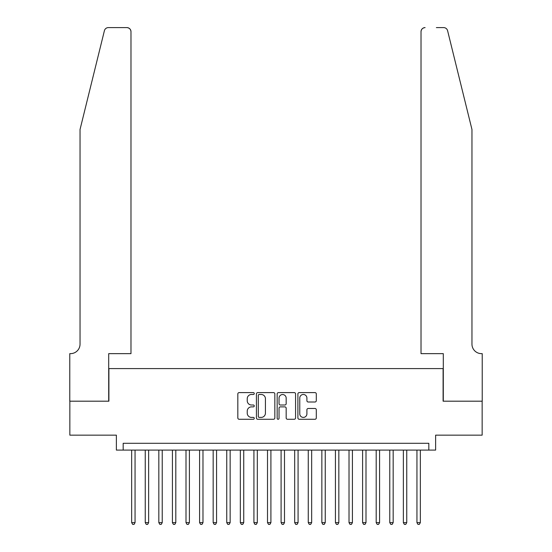 <?xml version="1.0" encoding="UTF-8"?>
<svg xmlns="http://www.w3.org/2000/svg" width="552" height="552" viewBox="0 0 552 552"><rect width="100%" height="100%" fill="white"/><g stroke="black" fill="none" stroke-linecap="round" stroke-linejoin="round"><path stroke-width="0.83" d="M254.265 393.541A0.931 0.931 0 0 0 253.333 392.603L239.161 392.603A1.332 1.332 0 0 0 237.829 393.942L237.829 417.94A1.332 1.332 0 0 0 239.161 419.272L253.333 419.272A0.931 0.931 0 0 0 254.265 418.34A0.931 0.931 0 0 0 253.333 417.409L251.498 417.409A4.264 4.264 0 0 1 247.234 413.137L247.234 411.143A4.264 4.264 0 0 1 251.498 406.872L253.333 406.872A0.931 0.931 0 0 0 254.265 405.941A0.931 0.931 0 0 0 253.333 405.009L251.498 405.009A4.264 4.264 0 0 1 247.234 400.738L247.234 398.737A4.264 4.264 0 0 1 251.498 394.473L253.333 394.473A0.931 0.931 0 0 0 254.265 393.541M314.971 402.008A1.332 1.332 0 0 0 316.303 400.669L316.303 393.942A1.332 1.332 0 0 0 314.971 392.603L299.232 392.603A1.332 1.332 0 0 0 297.901 393.942L297.901 417.94A1.332 1.332 0 0 0 299.232 419.272L314.971 419.272A1.332 1.332 0 0 0 316.303 417.94L316.303 409.805A1.332 1.332 0 0 0 314.971 408.473L308.237 408.473A1.332 1.332 0 0 0 306.905 409.805L306.905 413.841A3.567 3.567 0 0 1 303.338 417.409A3.567 3.567 0 0 1 299.77 413.841L299.77 398.04A3.567 3.567 0 0 1 303.338 394.473A3.567 3.567 0 0 1 306.905 398.04L306.905 400.669A1.332 1.332 0 0 0 308.237 402.008L314.971 402.008M428.828 450.094L435.625 450.094L435.625 435.148L482.151 435.148L482.151 401.187L443.097 401.187L443.097 368.584L108.903 368.584L108.903 401.187L69.849 401.187L69.849 435.148L116.375 435.148L116.375 450.094L428.828 450.094L428.828 443.297L123.172 443.297L123.172 450.094M274.834 393.942A1.332 1.332 0 0 0 273.502 392.603L257.763 392.603A1.332 1.332 0 0 0 256.432 393.942L256.432 417.94A1.332 1.332 0 0 0 257.763 419.272L273.502 419.272A1.332 1.332 0 0 0 274.834 417.94L274.834 393.942M278.498 392.603L294.237 392.603A1.332 1.332 0 0 1 295.568 393.942L295.568 417.94A1.332 1.332 0 0 1 294.237 419.272L287.502 419.272A1.332 1.332 0 0 1 286.171 417.94L286.171 408.204A1.332 1.332 0 0 0 284.832 406.872L280.368 406.872A1.332 1.332 0 0 0 279.036 408.204L279.036 418.34A0.931 0.931 0 0 1 278.098 419.272A0.931 0.931 0 0 1 277.166 418.34L277.166 393.942A1.332 1.332 0 0 1 278.498 392.603M259.233 394.473A0.931 0.931 0 0 0 258.301 395.404L258.301 416.477A0.931 0.931 0 0 0 259.233 417.409L261.165 417.409A4.264 4.264 0 0 0 265.429 413.137L265.429 398.737A4.264 4.264 0 0 0 261.165 394.473L259.233 394.473M286.171 398.102A3.567 3.567 0 0 0 282.603 394.542A3.567 3.567 0 0 0 279.036 398.102L279.036 403.671A1.332 1.332 0 0 0 280.368 405.009L284.832 405.009A1.332 1.332 0 0 0 286.171 403.671L286.171 398.102M131.659 450.094L131.659 522.634L135.054 522.634L135.054 450.094M135.054 522.634L134.039 524.4L132.68 524.4L131.659 522.634M104.404 30.698C105.439 28.462 105.439 28.462 104.404 30.698L80.04 129.485L80.04 344.131A9.508 9.508 0 0 1 70.525 353.639L69.78 353.639L69.78 401.187L108.703 401.187L108.703 353.639L130.983 353.639L130.983 31.678A4.078 4.078 0 0 0 126.905 27.6L108.364 27.6A4.078 4.078 0 0 0 104.404 30.698M115.63 27.6L126.905 27.6C129.361 27.862 130.72 29.215 130.983 31.678L130.983 353.639M80.04 344.131A9.508 9.508 0 0 1 70.525 353.639M464.487 99.194L447.596 30.698C446.561 28.462 446.561 28.462 447.596 30.698L471.96 129.485L471.96 344.131A9.508 9.508 0 0 0 481.475 353.639L482.22 353.639L482.22 401.187L443.297 401.187L443.297 353.639L421.017 353.639L421.017 31.678L421.017 353.639M436.37 27.6L443.635 27.6A4.078 4.078 0 0 1 447.596 30.698M425.095 27.6A4.078 4.078 0 0 0 421.017 31.678C421.279 29.215 422.639 27.862 425.095 27.6M471.96 344.131A9.508 9.508 0 0 0 481.475 353.639M145.245 450.094L145.245 522.634L148.64 522.634L148.64 450.094M148.64 522.634L147.625 524.4L146.266 524.4L145.245 522.634M158.831 450.094L158.831 522.634L162.226 522.634L162.226 450.094M162.226 522.634L161.205 524.4L159.852 524.4L158.831 522.634M172.417 450.094L172.417 522.634L175.812 522.634L175.812 450.094M175.812 522.634L174.791 524.4L173.431 524.4L172.417 522.634M186.003 450.094L186.003 522.634L189.398 522.634L189.398 450.094M189.398 522.634L188.377 524.4L187.018 524.4L186.003 522.634M199.582 450.094L199.582 522.634L202.984 522.634L202.984 450.094M202.984 522.634L201.963 524.4L200.604 524.4L199.582 522.634M213.169 450.094L213.169 522.634L216.563 522.634L216.563 450.094M216.563 522.634L215.549 524.4L214.19 524.4L213.169 522.634M226.755 450.094L226.755 522.634L230.149 522.634L230.149 450.094M230.149 522.634L229.135 524.4L227.776 524.4L226.755 522.634M240.341 450.094L240.341 522.634L243.736 522.634L243.736 450.094M243.736 522.634L242.714 524.4L241.355 524.4L240.341 522.634M253.927 450.094L253.927 522.634L257.322 522.634L257.322 450.094M257.322 522.634L256.3 524.4L254.941 524.4L253.927 522.634M267.506 450.094L267.506 522.634L270.908 522.634L270.908 450.094M270.908 522.634L269.887 524.4L268.527 524.4L267.506 522.634M281.092 450.094L281.092 522.634L284.494 522.634L284.494 450.094M284.494 522.634L283.473 524.4L282.113 524.4L281.092 522.634M294.678 450.094L294.678 522.634L298.073 522.634L298.073 450.094M298.073 522.634L297.059 524.4L295.7 524.4L294.678 522.634M308.264 450.094L308.264 522.634L311.659 522.634L311.659 450.094M311.659 522.634L310.645 524.4L309.286 524.4L308.264 522.634M321.85 450.094L321.85 522.634L325.245 522.634L325.245 450.094M325.245 522.634L324.224 524.4L322.865 524.4L321.85 522.634M335.437 450.094L335.437 522.634L338.831 522.634L338.831 450.094M338.831 522.634L337.81 524.4L336.451 524.4L335.437 522.634M349.016 450.094L349.016 522.634L352.417 522.634L352.417 450.094M352.417 522.634L351.396 524.4L350.037 524.4L349.016 522.634M362.602 450.094L362.602 522.634L365.997 522.634L365.997 450.094M365.997 522.634L364.982 524.4L363.623 524.4L362.602 522.634M376.188 450.094L376.188 522.634L379.583 522.634L379.583 450.094M379.583 522.634L378.568 524.4L377.209 524.4L376.188 522.634M389.774 450.094L389.774 522.634L393.169 522.634L393.169 450.094M393.169 522.634L392.148 524.4L390.795 524.4L389.774 522.634M403.36 450.094L403.36 522.634L406.755 522.634L406.755 450.094M406.755 522.634L405.734 524.4L404.374 524.4L403.36 522.634M416.946 450.094L416.946 522.634L420.341 522.634L420.341 450.094M420.341 522.634L419.32 524.4L417.961 524.4L416.946 522.634"/></g></svg>
